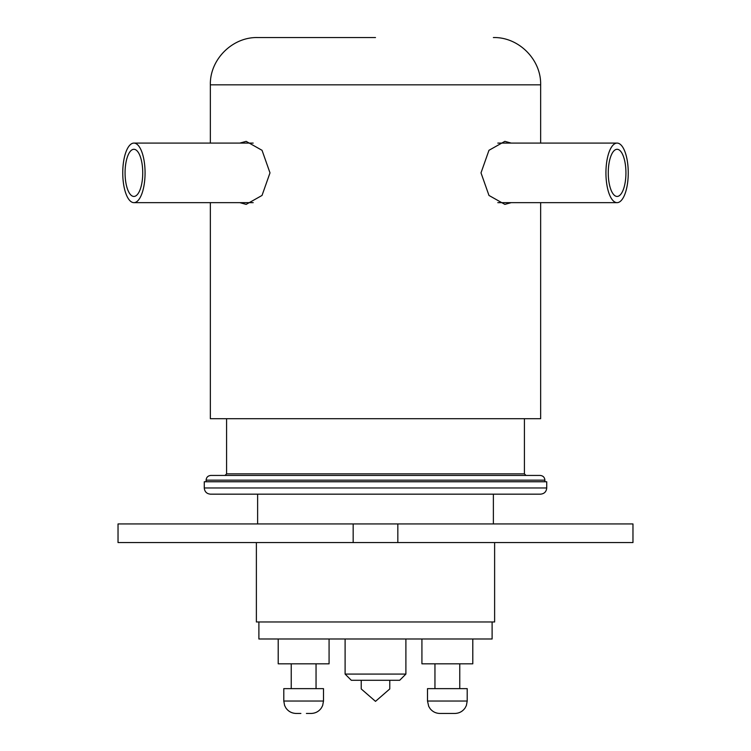 <?xml version="1.0" encoding="UTF-8"?>
<svg xmlns="http://www.w3.org/2000/svg" width="751" height="751" viewBox="0 0 751 751"><rect width="100%" height="100%" fill="white"/><g stroke="black" fill="none" stroke-linecap="round" stroke-linejoin="round"><path stroke-width="1.13" d="M511.196 143.094L504.841 141.357L488.967 150.303L481.006 172.871L488.976 195.448L504.841 204.385L511.196 202.648M239.804 143.094L246.159 141.357L262.043 150.313L269.994 172.871L262.033 195.438L246.159 204.385L239.804 202.648M375.5 37.55L257.631 37.55L375.5 37.55M540.645 202.648L540.645 418.701L210.355 418.701L210.355 202.648M206.103 480.161C206.356 477.307 207.933 475.74 210.824 475.43L540.176 475.43C543.067 475.74 544.644 477.307 544.897 480.161L206.103 480.161L206.103 481.729L544.897 481.729L544.897 480.161M608.263 172.871A23.572 8.834 90 0 0 617.097 196.443A23.572 8.834 90 0 0 625.93 172.871A23.572 8.834 90 0 0 617.097 149.299A23.572 8.834 90 0 0 608.263 172.871M628.249 172.871A29.777 11.152 90 0 0 617.097 143.094A29.777 11.152 90 0 0 605.935 172.871A29.777 11.152 90 0 0 617.097 202.648A29.777 11.152 90 0 0 628.249 172.871M125.07 172.871A23.572 8.834 -90 0 0 133.903 196.443A23.572 8.834 -90 0 0 142.737 172.871A23.572 8.834 -90 0 0 133.903 149.299A23.572 8.834 -90 0 0 125.07 172.871M145.065 172.871A29.777 11.152 -90 0 0 133.903 143.094A29.777 11.152 -90 0 0 122.751 172.871A29.777 11.152 -90 0 0 133.903 202.648A29.777 11.152 -90 0 0 145.065 172.871M258.888 621.969L258.888 638.998L492.112 638.998L492.112 621.969M300.879 713.45L296.194 713.45C291.839 713.328 288.403 711.488 285.878 707.94L284.591 705.424L283.794 701.04L323.493 701.04L322.658 705.518L321.4 707.94C318.884 711.488 315.448 713.328 311.083 713.45L306.408 713.45M283.794 701.04L283.794 688.629L323.493 688.629L323.493 701.04M278.208 638.998L278.208 663.818L329.079 663.818L329.079 638.998M454.421 713.45L440.302 713.45M467.206 701.04L427.507 701.04L427.507 688.629L467.206 688.629L467.206 701.04L466.371 705.518L465.066 708.015C462.541 711.526 459.124 713.337 454.806 713.45M421.921 638.998L421.921 663.818L472.792 663.818L472.792 638.998M389.769 680.284L389.769 688.949L375.5 701.359L361.231 688.949L361.231 680.284M493.379 523.945L493.379 494.167L540.523 494.167L210.477 494.167C206.703 493.801 204.638 491.727 204.272 487.962L546.728 487.962C546.362 491.727 544.297 493.801 540.523 494.167M399.692 680.284L351.308 680.284L345.103 674.079L405.897 674.079L399.692 680.284M546.728 487.962L546.728 481.757L204.272 481.757L204.272 487.962M494.618 542.56L494.618 621.969L256.382 621.969L256.382 542.56M397.833 542.56L632.971 542.56L632.971 523.945L118.029 523.945L118.029 542.56L397.833 542.56L397.833 523.945M353.167 542.56L353.167 523.945M493.369 37.55C518.631 36.902 541.293 59.564 540.645 84.825L210.355 84.825L210.355 143.094M524.414 418.701L524.414 473.853L226.586 473.853L225.009 475.43M540.645 84.825L540.645 143.094M210.355 84.825C209.707 59.564 232.369 36.902 257.631 37.55M226.586 418.701L226.586 473.853M524.414 473.853L525.991 475.43M617.097 143.094L497.81 143.094M617.097 202.648L497.81 202.648M133.903 143.094L253.19 143.094M133.903 202.648L253.19 202.648M316.049 688.629L316.049 663.818M291.238 688.629L291.238 663.818M459.762 688.629L459.762 663.818M434.951 688.629L434.951 663.818M427.507 701.04L428.727 706.409L430.173 708.728C432.698 711.788 435.946 713.366 439.917 713.45M405.897 638.998L405.897 674.079M345.103 638.998L345.103 674.079M257.621 494.167L257.621 523.945"/></g></svg>
